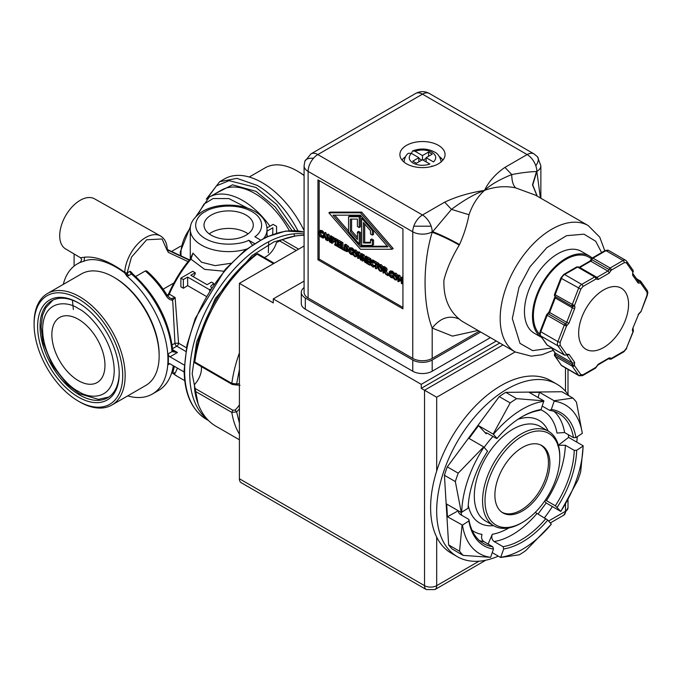 <?xml version="1.0" encoding="UTF-8"?>
<svg xmlns="http://www.w3.org/2000/svg" width="682" height="682" viewBox="0 0 682 682"><rect width="100%" height="100%" fill="white"/><g stroke="black" fill="none" stroke-linecap="round" stroke-linejoin="round"><path stroke-width="1.02" d="M478.005 330.472L452.473 336.115L432.192 328.076C422.687 303.882 422.687 262.8 432.192 232.281L432.192 231.82A13.734 7.928 -120 0 0 431.16 226.211A13.734 7.928 -120 0 0 422.473 214.992L317.829 154.575L422.473 94.15L527.126 154.575A13.734 7.928 -60 0 1 533.997 153.893L429.345 93.477A13.734 7.928 120 0 0 422.473 94.15A13.734 7.928 -120 0 0 415.611 93.477C420.189 91.038 424.767 91.038 429.345 93.477M313.481 158.267A13.734 6.479 19.1 0 0 306.61 159.315A13.734 6.479 -160.9 0 0 304.845 161.293L310.958 153.893A13.734 7.928 -120 0 1 317.829 154.575A13.734 7.928 120 0 0 313.481 158.267A13.734 7.928 120 0 0 308.111 171.395A13.734 7.928 180 0 1 304.087 165.786L304.087 292.382A13.734 7.928 0 0 0 308.111 297.983L412.763 358.408A13.734 7.928 0 0 0 432.192 358.408L432.192 328.076C440.316 317.838 449.336 314.837 459.259 319.091C448.458 309.995 443.351 297.002 443.931 280.114C446.795 268.964 451.902 257.285 459.259 245.068C449.336 239.51 440.316 235.247 432.192 232.281L451.493 209.365L444.673 202.179C456.002 196.74 469.284 192.81 484.518 190.389C488.696 181.6 495.507 173.927 504.936 167.388L527.126 154.575A13.734 7.928 60 0 1 535.813 165.786A13.734 7.928 60 0 1 536.845 171.395L540.417 197.985M444.673 202.179L422.473 214.992A13.734 7.928 120 0 0 413.786 226.211A13.734 7.928 120 0 0 412.763 231.82L412.763 358.408M304.087 165.786L304.845 161.293M535.251 512.37L547.757 520.085A76.836 44.356 -60 0 1 503.717 548.942L500.622 557.467L492.242 552.633M493.154 434.076L497.025 438.415L496.496 438.492L487.596 433.36L485.499 432.61L486.189 433.803L478.542 425.636L493.154 434.076L510.17 402.917L499.25 396.609L447.298 466.863A96.58 55.762 120 0 0 444.425 475.277L448.637 544.935A96.58 55.762 120 0 0 452.268 549.078L463.18 555.387L490.648 557.322A85.847 49.564 -60 0 1 462.481 525.114L447.443 516.76L446.676 504.058L461.288 512.497L455.337 481.577L444.425 475.277M554.875 352.679L554.56 354.214L555.148 354.657A1.714 0.989 120 0 0 554.892 355.595A1.714 0.989 120 0 0 555.054 356.268A1.714 1.355 144.9 0 1 554.5 355.228M554.875 296.193L555.242 297.949A1.714 0.989 120 0 0 555.404 297.054A1.714 0.989 120 0 0 555.148 296.44A1.714 0.989 -60 0 1 554.892 295.792A1.714 0.989 -60 0 1 555.054 294.931L561.448 278.452L560.902 277.924L554.509 294.402L574.44 305.604L580.834 289.125L561.448 278.452A5.149 2.975 120 0 1 564.602 274.522L577.569 267.046A1.714 0.989 -120 0 0 576.708 266.96L563.75 274.437A1.714 0.989 60 0 1 564.602 274.522L581.72 284.411L594.687 276.926L577.569 267.046A1.714 0.989 120 0 1 578.43 266.96L576.708 266.96M554.892 295.792A1.714 1.006 -4.1 0 1 554.44 295.34A1.714 1.006 175.9 0 1 554.398 295.144L554.96 296.295A1.714 1.39 132 0 0 555.148 296.44L572.266 306.32A1.714 1.39 -48 0 0 574.44 305.604L574.952 306.84L574.628 308.622L572.36 307.829L555.242 297.949L549.607 312.484L566.725 322.364L572.36 307.829A1.714 0.989 -60 0 0 572.522 306.934A1.714 0.989 -60 0 0 572.266 306.32A1.714 0.989 -60 0 1 572.01 305.672A1.714 0.989 -60 0 1 572.172 304.811L578.566 288.333A5.149 2.975 -60 0 1 581.72 284.411A1.714 0.989 60 0 1 582.939 286.508L595.898 279.023A1.714 0.989 -120 0 0 594.687 276.926A1.714 0.989 -60 0 1 595.548 276.841A1.714 0.989 -60 0 1 595.812 277.148A1.714 1.287 156.3 0 1 595.898 279.023L598.148 279.484L609.077 273.175A1.714 0.989 -120 0 0 607.867 271.069L590.748 261.189A1.714 0.989 120 0 0 591.874 259.663A1.714 0.546 -163.8 0 1 591.345 259.058L592.138 258.052A1.714 0.989 60 0 1 592.999 258.137L605.957 250.652A1.714 0.989 60 0 0 605.105 250.567L608.532 250.396A5.149 2.975 120 0 0 605.957 250.652L623.075 260.533A5.149 2.975 -60 0 1 625.65 260.277L608.532 250.396M551.175 347.428L554.892 352.713A1.714 1.355 -35.1 0 0 555.242 353.037L572.36 362.918A1.714 0.989 -60 0 1 572.522 363.625A1.714 0.989 -60 0 1 572.266 364.538L574.44 365.543A1.714 1.355 144.9 0 1 572.172 366.157A1.714 0.989 -60 0 1 572.01 365.475A1.714 0.989 -60 0 1 572.266 364.538L555.148 354.657A1.714 0.989 120 0 0 555.404 353.745A1.714 0.989 120 0 0 555.242 353.037L551.388 347.556M632.862 329.704A1.714 1.39 132 0 1 632.879 331.631L632.367 330.395L632.683 328.613L638.54 314.453L632.683 328.613M632.785 273.465L632.785 271.922A1.714 1.355 -35.1 0 0 632.981 270.234L626.587 261.138A1.714 1.355 144.9 0 1 626.391 262.826L632.785 271.922L632.598 275.153L638.147 283.056A1.714 1.355 -35.1 0 0 638.343 281.368L632.802 273.491A1.714 1.355 144.9 0 1 632.598 275.153M411.425 153.382C408.024 156.843 408.578 160.074 413.07 163.092C418.288 165.683 423.897 165.999 429.89 164.038L422.473 159.758L416.404 163.262L412.763 161.165L418.833 157.661L411.425 153.382L408.595 153.245C406.378 154.337 404.852 157.201 404.017 161.864L404.017 162.086M498.337 556.154A99.581 57.493 -60 0 1 457.307 556.657A99.581 57.493 -60 0 1 442.038 476.863A99.581 57.493 -60 0 1 507.093 389.107A99.581 57.493 -60 0 1 556.887 384.179A99.581 57.493 -60 0 1 568.907 395.782M457.307 556.657L451.237 553.153A99.581 57.493 -60 0 1 436.685 537.084A99.581 57.493 -60 0 1 436.685 471.032A99.581 57.493 -60 0 1 501.023 385.603A99.581 57.493 -60 0 1 550.817 380.675L556.887 384.179M500.622 557.467L519.36 554.781A96.58 55.762 120 0 0 525.856 550.527L551.329 524.16A85.847 49.564 -60 0 1 522.395 549.342A85.847 49.564 -60 0 1 500.895 557.211M447.298 466.863L458.21 473.172L483.674 446.889L469.063 438.449L478.542 425.636M447.443 516.76L458.253 510.741M488.116 544.074L492.268 534.296C491.27 537.399 491.893 539.812 494.143 541.534L503.035 546.666A75.114 43.367 -60 0 0 521.176 539.88A75.114 43.367 -60 0 0 545.864 518.601M535.626 195.222L515.583 187.857C505.388 185.734 495.03 186.578 484.518 190.389C477.605 196.638 472.438 204.753 469.011 214.736C467.025 225.009 463.854 234.949 459.506 244.557A72.965 42.131 120 0 0 459.259 245.068M406.515 145.36A22.574 13.035 180 0 1 431.118 142.529A22.574 13.035 180 0 1 445.056 154.575A22.574 13.035 180 0 1 438.441 163.791A22.574 13.035 180 0 1 413.838 166.621A22.574 13.035 180 0 1 399.899 154.575A22.574 13.035 180 0 1 406.515 145.36M521.176 523.128L522.395 522.429L521.176 523.128A54.603 31.525 -60 0 1 493.879 525.831A54.603 31.525 -60 0 1 485.507 482.08A54.603 31.525 -60 0 1 521.176 433.965A54.603 31.525 -60 0 1 548.481 431.263A54.603 31.525 -60 0 1 559.786 456.258L559.786 457.656A52.881 30.528 -60 0 1 522.395 522.429A52.881 30.528 -60 0 1 485.004 500.835A52.881 30.528 -60 0 1 522.395 436.071A52.881 30.528 -60 0 1 559.786 457.656M497.025 438.415A76.836 44.356 -60 0 1 522.395 416.514L522.395 416.514A76.836 44.356 -60 0 1 541.073 409.558L543.861 400.846L529.241 392.414L539.488 392.303L554.108 400.743L572.837 398.058L561.925 391.749L505.754 392.355A96.58 55.762 120 0 0 499.25 396.609M541.764 337.547L534.236 333.2A47.211 27.263 -60 0 1 526.998 295.366A47.211 27.263 -60 0 1 557.842 253.755A47.211 27.263 -60 0 1 581.448 251.419L589.461 256.04A47.211 27.263 -60 0 1 592.181 258.026M541.755 337.522A47.211 27.263 -60 0 1 535.148 299.534A47.211 27.263 -60 0 1 565.855 258.384A47.211 27.263 -60 0 1 589.461 256.04M540.502 444.894A38.806 22.404 -60 0 1 548.439 462.601A38.806 22.404 -60 0 1 520.997 510.127L520.937 510.162A38.891 22.455 120 0 1 502.233 512.48M548.439 462.567A38.891 22.455 120 0 0 548.439 462.532A38.891 22.455 120 0 0 541.099 445.176M522.395 447.494A38.891 22.455 -60 0 1 541.84 445.568A38.891 22.455 -60 0 1 547.799 476.735A38.891 22.455 -60 0 1 522.395 510.997A38.891 22.455 -60 0 1 502.949 512.924A38.891 22.455 -60 0 1 496.99 481.765A38.891 22.455 -60 0 1 522.395 447.494M539.897 334.453A45.924 26.513 -60 0 1 536.802 296.96A45.924 26.513 -60 0 1 565.855 259.433A45.924 26.513 -60 0 1 588.822 257.157L591.499 258.7M520.937 510.162L520.997 510.127A38.806 22.404 -60 0 1 501.696 512.105M603.613 289.927A35.285 20.375 -60 0 1 621.259 288.179A35.285 20.375 -60 0 1 626.664 316.448A35.285 20.375 -60 0 1 603.613 347.539A35.285 20.375 -60 0 1 585.974 349.286A35.285 20.375 -60 0 1 580.561 321.017A35.285 20.375 -60 0 1 603.613 289.927M402.048 160.125A21.892 12.643 180 0 1 405.492 156.698M479.045 561.192L436.685 585.65A8.585 4.953 60 0 1 434.903 589.58L426.318 589.58L241.172 482.686A8.585 4.953 -60 0 1 239.399 478.755L239.399 283.337L304.087 245.989M239.399 283.337L273.269 302.893L273.269 298.895L421.263 384.341L421.263 388.339L436.685 397.239L436.685 471.032M490.401 337.624L432.192 371.23A13.734 7.928 180 0 1 412.763 371.23L305.323 309.202A13.734 7.928 180 0 1 301.299 303.592L301.299 292.382A13.734 7.928 180 0 1 304.087 287.582M421.263 384.341L496.283 341.026M304.087 281.103L273.269 298.895M480.682 332.023L432.192 360.019A13.734 7.928 180 0 1 412.763 360.019L305.323 297.983A13.734 7.928 180 0 1 301.299 292.382M421.263 388.339L499.744 343.02M577.27 436.685A99.581 57.493 -60 0 1 576.75 442.107M552.369 506.564A99.581 57.493 -60 0 1 544.449 517.783M432.192 358.408L479.293 331.213M540.86 198.249L540.86 165.786A13.734 7.928 180 0 1 536.845 171.395L532.761 184.967L537.211 196.135M459.506 244.557C449.591 238.998 440.598 234.685 432.516 231.633L432.192 231.82A13.734 7.928 180 0 1 412.763 231.82L308.111 171.395L308.111 297.983M402.934 228.939L402.934 308.852L317.948 259.782L317.948 179.877L402.934 228.939M568.43 434.749L568.575 437.384L583.187 445.823L580.68 471.859A96.58 55.762 120 0 1 577.816 480.273L560.8 511.432L546.18 502.992L538.013 514.066M572.837 398.058A96.58 55.762 120 0 1 576.469 402.201L582.309 433.385L575.915 437.571L573.485 437.673L564.585 432.533L556.981 433.044A69.513 40.136 120 0 0 540.664 409.763M505.754 392.355L516.666 398.655L543.861 400.846M448.637 544.935L459.557 551.235L462.055 525.2M317.948 259.782L319.159 259.083L402.934 307.446M319.159 180.577L319.159 231.062M319.159 235.273L319.159 259.083M551.329 524.16L547.757 520.085M546.18 502.992L544.654 501.082M557.757 445.747L568.575 437.384M538.107 397.529L539.488 392.303M545.395 500.008L555.344 505.788L560.8 511.432M583.187 445.823L583.076 446.088A85.847 49.564 -60 0 1 560.809 511.347M583.076 446.088L576.682 450.273A76.836 44.356 -60 0 1 557.237 507.263M576.682 450.273L574.253 450.376L565.361 445.244L558.422 445.312M554.108 400.743L554.142 401.178A85.847 49.564 -60 0 1 582.309 433.385M554.142 401.178L551.32 409.447A76.836 44.356 -60 0 1 575.915 437.571M551.32 409.447L549.564 410.317L542.25 406.097M541.073 409.558L539.317 410.428A75.114 43.367 -60 0 0 521.781 416.873M516.666 398.655A96.58 55.762 120 0 0 510.17 402.917M493.461 434.332A85.847 49.564 -60 0 1 543.895 401.289M461.288 512.497L468.099 508.218A76.836 44.356 -60 0 1 487.553 451.228L483.674 446.889M458.21 473.172A96.58 55.762 120 0 0 455.337 481.577M461.714 512.404A85.847 49.564 -60 0 1 483.981 447.145M458.773 511.04L458.509 512.438L459.983 514.288L468.875 519.428L468.875 520.92L462.481 525.114M459.557 551.235A96.58 55.762 120 0 0 463.18 555.387M490.648 557.322L493.47 549.053A76.836 44.356 -60 0 1 468.875 520.92M493.47 549.053L492.796 546.776L483.896 541.636C481.654 539.922 481.023 537.51 482.029 534.398A69.513 40.136 120 0 1 472.123 530.383M503.717 548.942L503.035 546.666M504.936 167.388L511.756 174.566C522.045 172.631 530.298 171.642 536.521 171.583L532.489 184.865L537.135 196.092M392.525 273.976L393.736 273.269L393.088 271.675L390.735 270.839L389.448 271.598L391.025 271.734L392.525 273.073L392.525 273.976L391.016 272.365L389.942 272.323L389.507 273.772L389.959 275.724L391.016 276.892L392.525 277.037L392.525 277.924L391.008 277.531L389.448 275.895L388.834 273.38L389.448 271.598M391.161 271.624L390.726 273.073L391.17 275.025L393.173 276.457M373.821 261.905L375.04 261.206L378.945 263.457L378.945 264.122L377.726 264.821L376.097 263.883L376.097 268.827L375.45 268.452L375.45 263.508L373.821 262.57L373.821 261.905L377.726 264.156L377.726 264.821M377.317 264.582L377.317 268.128L376.097 268.827M367.777 257.012L370.812 258.768L370.812 259.433L369.601 260.132L367.206 258.751L367.206 260.285L369.439 261.573L369.439 262.238L367.206 260.95L367.206 263.03L369.601 264.411L369.601 265.076L366.566 263.32L366.566 257.711L367.777 257.012M368.425 259.45L370.548 260.814M368.425 261.649L368.425 262.331L370.087 263.286M359.465 257.114L359.465 257.822L358.246 258.521L357.649 258.171L357.649 252.562L358.86 251.863L359.781 252.391L358.562 253.099L360.522 258.666L360.522 254.224L361.733 253.525L362.338 253.875L362.338 255.008M359.781 252.391L360.522 254.505M357.573 251.76L356.354 252.459L356.942 254.957L356.354 256.782L354.785 256.645L353.225 254.974L352.645 252.485L353.225 250.652L354.529 249.893L356.004 250.098L357.862 252.442M344.376 249.927L343.873 250.217L341.06 248.598L341.06 242.988L342.27 242.289L342.918 242.664L342.918 247.6L344.376 248.453M334.632 239.28L335.842 238.581L337.726 239.663L336.516 240.934L335.894 240.584L335.894 245.043L336.516 245.972L334.632 244.889L334.632 244.309L335.254 244.668L335.254 240.209L334.632 239.28L336.516 240.362L336.516 240.934M337.113 240.593L337.309 244.454M328.698 239.356L328.698 240.055L327.479 240.755L326.883 240.414L326.883 234.804L328.093 234.105L329.014 234.634L327.795 235.333L329.756 240.899L329.756 236.458L330.966 235.759L331.571 236.108L331.571 237.242M329.014 234.634L329.756 236.739M324.265 237.336L323.004 238.171L322.347 237.796L323.984 233.133L325.203 232.434L325.996 232.894L326.883 236.424M328.869 212.818L330.088 212.119L361.656 212.119L393.216 248.572L392.005 249.271L360.437 249.271L328.869 212.818L360.437 212.818L361.656 212.119M322.271 233.415L323.481 232.715L322.842 231.113L320.489 230.286L319.193 231.036L320.77 231.172L322.271 232.511L322.271 233.415L320.77 231.812L319.696 231.769L319.261 233.21L319.713 235.162L320.77 236.339L322.271 236.475L322.271 237.37L320.762 236.978L319.202 235.341L318.588 232.826L319.193 231.036M320.907 231.07L320.472 232.511L320.924 234.463L321.981 235.631L323.438 235.75L322.228 236.449L322.978 236.015M333.2 241.36L333.2 242.656L331.981 243.355L331.341 242.988L331.341 237.379L332.552 236.68L335.459 238.802M333.2 239.118L335.254 240.482M338.528 240.124L341.563 241.88L341.563 242.545L340.352 243.244L337.957 241.863L337.957 243.397L340.19 244.685L340.19 245.35L337.957 244.062L337.957 246.142L340.352 247.523L340.352 248.188L337.309 246.432L337.309 240.823L338.528 240.124M339.176 242.562L341.06 243.789M339.176 244.761L339.176 245.443L341.06 246.534M344.376 244.906L347.223 246.995L348.212 249.927L347.215 251.701L344.376 250.516L344.376 244.906L345.595 244.207L348.442 246.296L349.337 248.325M352.321 250.763L353.532 250.064L352.884 248.461L350.531 247.634L349.244 248.384L350.821 248.521L352.321 249.859L352.321 250.763L350.812 249.16L349.738 249.118L349.303 250.558L349.755 252.511L350.812 253.687L352.321 253.823L352.321 254.718L350.804 254.326L349.244 252.69L348.638 250.175L349.244 248.384M350.957 248.41L350.522 249.859L350.966 251.811L352.969 253.252M363.924 259.689L363.924 260.396L362.705 261.095L362.108 260.746L362.108 255.136L363.318 254.437L364.239 254.966L363.02 255.665L364.981 261.24L364.981 256.799L366.191 256.1L366.797 256.441L366.797 257.583M364.239 254.966L364.981 257.08M374.93 261.513L373.429 260.174L371.937 259.987L370.641 260.737L372.219 260.882L373.719 262.22L373.719 263.116L372.219 261.513L371.144 261.47L370.71 262.911L371.153 264.872L372.219 266.04L373.719 266.176L373.719 267.071L373.071 267.012L370.641 265.042L370.036 262.527L370.641 260.737M372.355 260.771L371.92 262.212L372.372 264.164L373.429 265.341L374.93 265.477L374.93 266.372L373.719 267.071M373.668 266.151L374.887 265.451M382.866 266.364L381.656 267.071L382.235 269.569L381.656 271.393L380.087 271.248L378.527 269.578L377.947 267.088L378.527 265.264L379.823 264.505L381.306 264.701L383.156 267.046M386.293 271.01L387.734 273.874M384.81 272.314L383.591 273.15L382.943 272.783L382.943 267.173L385.432 268.904L385.986 270.447L384.98 271.513L386.703 274.948L385.867 274.462L384.333 271.351L383.591 270.925L383.591 273.15M382.943 267.173L384.162 266.474L386.651 268.205L387.197 269.748L386.191 270.814M389.09 275.059L387.998 275.698L387.214 275.247L387.214 274.173L388.851 273.712M397.777 274.974L396.557 275.673L397.146 278.171L396.557 279.995L394.989 279.85L393.429 278.188L392.849 275.69L393.429 273.866L394.733 273.107L396.208 273.312L398.066 275.656M401.366 280.328L399.703 280.907L398.45 276.901L398.45 281.734L397.853 281.385L397.853 275.775L398.731 276.287L399.942 280.106L401.118 277.659L402.013 278.179L402.013 283.789L401.366 283.414L401.366 278.588L400.104 281.137M399.669 280.779L398.45 281.734M397.853 275.775L399.064 275.076L399.942 275.588L400.811 278.307M401.118 277.659L402.329 276.96L402.934 277.31M574.253 450.376A75.114 43.367 -60 0 1 555.344 505.788M549.564 410.317A75.114 43.367 -60 0 1 558.737 413.497A75.114 43.367 -60 0 1 573.485 437.673M492.796 546.776A75.114 43.367 -60 0 1 483.623 543.597A75.114 43.367 -60 0 1 468.875 519.428M515.583 187.857C513.077 185.248 511.798 180.824 511.756 174.566C499.505 179.554 490.426 184.831 484.518 190.389C474.808 193.85 463.803 200.167 451.493 209.365L469.011 214.736M393.156 277.557L392.525 277.924M392.951 276.79L392.525 277.037M392.943 276.739L392.474 277.011L392.943 276.739M392.917 276.611L392.474 277.011M393.736 272.374L392.525 273.073M393.088 271.675L391.877 272.374M378.945 263.457L377.726 264.156M370.428 264.599L369.601 265.076M370.241 264.045L369.601 264.411M368.425 262.331L367.206 263.03M370.079 261.871L369.439 262.238M370.36 261.044L369.439 261.573M368.425 259.586L367.206 260.285M370.812 258.768L369.601 259.467L369.601 260.132M366.566 257.711L369.601 259.467M362.108 259.612L361.119 260.183L360.394 259.757L358.246 253.687L358.246 258.521M362.338 253.875L361.119 254.574L361.119 260.183M360.522 254.224L361.119 254.574M357.649 252.562L358.562 253.099M353.225 250.652L354.785 250.797L356.354 252.459M354.444 249.953L353.404 250.55M344.376 249.262L343.873 250.217M342.918 247.6L341.708 248.308L343.873 249.561M342.918 242.664L341.708 243.363L341.708 248.308M341.06 242.988L341.708 243.363M337.309 245.511L336.516 245.972M337.309 244.94L336.516 245.401M337.113 244.344L335.894 245.043M337.726 239.663L336.516 240.362M335.254 243.96L334.632 244.309M331.341 241.846L330.352 242.417L329.628 241.999L327.479 235.921L327.479 240.755M331.571 236.108L330.352 236.807L330.352 242.417M329.756 236.458L330.352 236.807M326.883 234.804L327.795 235.333M326.883 239.876L325.74 239.749L325.297 237.933L323.447 236.859L323.004 238.171M325.996 232.894L324.785 233.594L326.422 240.141M323.984 233.133L324.785 233.594M360.437 212.818L392.005 249.271M322.953 236.083L322.271 236.475M322.918 235.904L322.228 236.449M323.481 231.812L322.271 232.511M322.842 231.113L321.623 231.812M334.632 239.493L331.981 238.41L331.981 239.996L334.146 241.24L334.146 241.905L331.981 240.661L331.981 243.355M335.459 238.35L334.24 239.05L334.24 239.714M331.341 237.379L334.24 239.05M335.254 241.275L334.146 241.905M335.254 240.61L334.146 241.24M333.2 239.297L331.981 239.996M341.06 247.779L340.352 248.188M341.06 247.114L340.352 247.523M339.176 245.443L337.957 246.142M341.06 244.847L340.19 245.35M341.06 244.182L340.19 244.685M339.176 242.698L337.957 243.397M341.563 241.88L340.352 242.579L340.352 243.244M337.309 240.823L340.352 242.579M348.741 250.891L347.215 251.701M352.952 254.352L352.321 254.718M352.747 253.576L352.321 253.823M352.739 253.525L352.27 253.798L352.739 253.525M352.713 253.397L352.27 253.798M353.532 249.16L352.321 249.859M352.884 248.461L351.673 249.16M366.566 262.186L365.578 262.749L364.853 262.331L362.705 256.262L362.705 261.095M366.797 256.441L365.578 257.148L365.578 262.749M364.981 256.799L365.578 257.148M362.108 255.136L363.02 255.665M374.93 265.477L373.719 266.176M374.248 262.809L373.719 263.116M374.29 260.814L373.071 261.513M378.527 265.264L380.087 265.409L381.656 267.071M379.738 264.556L378.706 265.162M387.214 274.658L386.703 274.948M386.788 270.72L384.98 271.513M388.885 274.113L387.998 274.624L387.998 275.698M387.214 274.173L387.998 274.624M393.429 273.866L394.989 274.011L396.557 275.673M394.648 273.167L393.608 273.763M402.934 283.26L402.013 283.789M402.934 277.651L402.013 278.179M399.942 275.588L398.731 276.287M353.975 251.257L355.868 252.647L356.268 254.574L355.748 256.117L354.793 255.997L353.319 252.869L353.839 251.317M323.618 236.322L324.368 234.114L325.118 237.191L323.618 236.322L324.751 235.674M332.944 215.171L360.437 215.171L387.93 246.918L360.437 246.918L332.944 215.171M345.518 246.211L346.797 247.285L347.539 249.527L346.857 250.925L345.024 250.243L345.024 245.921L345.518 246.211M379.277 265.861L381.17 267.25L381.562 269.177L381.05 270.72L380.096 270.609L378.621 267.48L379.141 265.92M384.23 268.563L385.006 269.194L385.04 270.839L383.591 270.302L383.591 268.188L384.23 268.563M385.313 270.123L385.04 270.839M394.179 274.471L396.072 275.86L396.472 277.779L395.952 279.33L394.997 279.211L393.523 276.082L394.043 274.522M354.93 250.703L354.529 252.17L356.192 255.392M359.533 243.772L361.656 246.219L360.437 246.918M334.768 215.171L348.545 231.079M361.656 246.219L387.325 246.219M346.243 246.705L346.243 249.544L345.024 250.243M346.243 249.544L348.076 250.226M380.232 265.307L379.831 266.773L381.494 269.995M384.81 268.972L383.591 270.302M384.81 269.595L385.296 269.876M395.134 273.917L394.733 275.383L396.395 278.606M348.545 216.74L349.755 216.041L360.437 216.041L360.437 226.842L359.226 227.541L357.402 226.492L357.402 219.093L350.36 219.093L350.36 231.368L357.402 239.493L357.402 232.102L359.226 233.15L359.226 243.951L348.545 231.616L348.545 216.74L359.226 216.74L359.226 227.541M351.58 219.093L351.58 230.661L357.402 237.396M357.402 232.102L358.621 231.394L360.437 232.451L360.437 243.252L359.226 243.951M373.548 230.311L373.548 234.412L372.338 235.111L372.338 230.482L373.242 229.953M364.691 223.994L364.691 242.298L370.514 242.298M364.691 242.298L363.472 243.005L370.514 243.005L370.514 239.672L371.733 238.964L373.548 240.021L373.548 244.65L372.338 245.35L361.656 245.35L361.656 218.146L372.338 230.482M360.437 216.041L359.226 216.74M360.437 232.451L359.226 233.15M351.58 230.661L350.36 231.368M362.56 217.618L361.656 218.146M373.548 240.021L372.338 240.72L372.338 245.35M370.514 239.672L372.338 240.72M372.338 235.111L370.514 234.062L370.514 230.729L363.472 222.596L363.472 243.005M554.96 296.295A1.714 1.39 132 0 1 554.577 295.545M579.564 267.608A1.714 0.989 120 0 0 579.819 267.497L590.748 261.189A1.714 0.989 60 0 0 589.887 261.104L579.086 267.335A1.714 0.989 60 0 1 579.819 267.497L596.938 277.378L607.867 271.069A1.714 0.989 -60 0 0 608.992 269.543A1.714 0.546 16.2 0 0 611.328 270.123A1.714 0.989 60 0 0 610.117 268.017A1.714 0.989 -60 0 0 608.992 269.543L591.874 259.663A1.714 0.989 -60 0 1 592.999 258.137L610.117 268.017L623.075 260.533A1.714 0.989 -120 0 1 624.294 262.638L626.391 262.826M633.263 331.554L626.391 348.34L633.373 330.813A1.714 1.006 175.9 0 1 632.922 331.554M439.464 156.698A21.892 12.643 180 0 1 442.908 160.125M411.374 153.348L412.627 150.91L415.065 151.276L422.473 155.556L428.543 152.052L432.192 154.158L426.122 157.661L433.53 161.932C436.923 158.48 436.378 155.24 431.885 152.222C426.668 149.631 421.058 149.315 415.065 151.276M421.868 160.108L418.833 158.36M422.473 155.556L422.473 159.758M418.833 161.864L418.833 157.661M426.122 161.864L426.122 157.661M428.543 156.255L428.543 152.052M426.122 158.36L423.087 160.108M432.507 166.255L431.928 165.922M72.403 300.191L73.375 309.534M252.289 244.94L248.794 240.26L254.437 243.517M214.915 193.867L232.545 184.813L256.031 191.378L275.161 206.953L292.007 230.559M239.399 404.861A16.053 9.267 -60 0 1 235.085 410.027L232.809 410.232L194.592 388.16L194.796 391.025A107.304 61.951 120 0 0 215.972 426.25L239.399 439.771M160.551 235.998A29.735 17.169 -60 0 0 160.5 235.972L160.602 236.032A29.735 17.169 -60 0 0 138.318 243.338A29.735 17.169 -60 0 0 124.746 272.323L124.738 272.314A29.735 17.169 -60 0 1 145.718 237.498A29.735 17.169 -60 0 1 160.5 235.972L94.551 198.829A28.934 16.7 120 0 0 80.178 200.312A28.934 16.7 120 0 0 61.295 225.725A28.934 16.7 120 0 0 65.617 248.939L80.681 257.847M78.413 401.169L79.624 401.868A64.381 37.169 -120 0 0 111.822 405.057L145.812 385.432A64.381 37.169 -120 0 0 159.145 355.953L159.145 354.555A62.667 36.18 -120 0 0 114.832 277.804L113.621 277.097A64.381 37.169 -120 0 0 81.431 273.908L47.433 293.533A64.381 37.169 -120 0 0 34.1 323.012L34.1 324.41A62.667 36.18 -120 0 0 78.413 401.169A62.667 36.18 -120 0 0 122.726 375.577A62.667 36.18 -120 0 0 78.413 298.827A62.667 36.18 -120 0 0 34.1 324.41M159.145 355.953A64.381 37.169 -120 0 0 113.621 277.097M171.421 373.574L172.904 372.329L174.336 366.336M248.06 233.883A24.637 14.228 0 0 0 246.074 232.588A24.637 14.228 0 0 0 209.246 233.883M211.232 235.188A24.637 14.228 180 0 1 204.012 225.128A24.637 14.228 180 0 1 219.22 211.983A24.637 14.228 180 0 1 246.074 215.069A24.637 14.228 180 0 1 253.286 225.128A24.637 14.228 180 0 1 238.078 238.265A24.637 14.228 180 0 1 211.232 235.188M172.716 350.284L171.958 351.239A75.114 43.367 -120 0 0 131.524 274.07L127.005 276.295A75.114 43.367 60 0 1 167.951 359.636A75.114 43.367 60 0 1 152.393 394.026A75.114 43.367 60 0 1 127.679 395.901M169.818 363.736L168.164 364.691A75.114 43.367 -120 0 0 168.377 359.388A75.114 43.367 -120 0 0 168.164 353.847L172.009 351.631L177.448 352.5L169.98 356.814A2.575 1.483 60 0 1 168.164 353.847M152.393 394.026L158.463 390.513A75.114 43.367 -120 0 0 173.305 365.74M230.78 263.312L215.12 265.63L201.522 262.238L192.955 253.124L190.96 259.151L190.304 259.373L190.96 259.151A83.443 48.175 120 0 0 169.281 294.155L175.121 297.531L171.566 298.537L169.741 297.966M167.661 296.022A2.575 1.483 120 0 0 169.281 294.155L168.718 293.669C174.268 280.958 181.429 269.39 190.21 258.964L192.955 253.124M304.087 230.627A75.114 43.367 -120 0 0 224.54 178.897L219.689 181.702L236.918 178.352L257.242 185.419A75.114 43.367 60 0 1 297.957 230.857M249.254 177.022L265.119 167.857A64.381 37.169 60 0 1 297.309 171.046A64.381 37.169 60 0 1 304.087 175.555M297.309 171.046L298.52 171.753A62.667 36.18 60 0 1 304.087 175.368M111.822 405.057A64.381 37.169 -120 0 0 125.156 375.577A64.381 37.169 -120 0 0 97.049 310.787A64.381 37.169 -120 0 0 47.433 293.533M119.205 373.548A57.689 33.307 60 0 1 78.413 397.103A57.689 33.307 60 0 1 37.621 326.448A57.689 33.307 60 0 1 78.413 302.893A57.689 33.307 60 0 1 119.205 373.548M119.197 372.841A55.975 32.318 60 0 1 107.611 397.768A55.975 32.318 60 0 1 64.483 382.773A55.975 32.318 60 0 1 40.05 326.448A55.975 32.318 60 0 1 51.644 300.822A55.975 32.318 60 0 1 79.027 303.251M104.968 365.33A37.561 21.688 60 0 1 97.194 382.525A37.561 21.688 60 0 1 68.251 372.457A37.561 21.688 60 0 1 51.858 334.666A37.561 21.688 60 0 1 59.632 317.471A37.561 21.688 60 0 1 88.575 327.531A37.561 21.688 60 0 1 104.968 365.33M273.499 263.653L257.063 254.164A107.304 61.951 120 0 0 194.796 362.014L231.82 383.386L236.637 383.966L235.085 384.801M304.087 235.358A107.304 61.951 120 0 0 282.195 239.655L279.611 240.908L296.252 250.516M232.161 384.409L235.793 384.938M235.085 410.027L236.637 411.885L231.82 412.405L232.809 410.232M264.326 257.523A16.053 9.267 120 0 0 276.449 242.639L279.611 240.908M257.267 253.798L255.52 254.718A102.155 58.984 120 0 0 194.506 360.394L194.592 362.372M194.592 388.16L194.506 384.563A16.053 9.267 120 0 0 201.335 366.618M74.099 253.96L74.099 266.091M168.335 252.391L166.715 249.476L167.209 248.666L168.335 252.391L188.036 261.598M124.576 272.809L124.738 272.314C109.103 261.112 95.727 256.074 84.619 257.208L80.502 257.736L81.695 259.441L80.595 262.016L77.279 263.917A75.114 43.367 60 0 1 83.954 261.24C94.363 256.551 110.484 262.365 124.576 272.809L127.005 276.295L126.528 273.132L127.15 272.945L131.464 257.148L146.673 239.766L162.086 238.981L166.715 249.476M124.738 272.314L126.528 273.132M131.617 272.493L130.134 271.223A2.575 1.483 -120 0 0 131.524 274.07A2.575 1.1 130.5 0 1 132.777 273.917L131.617 272.493M171.566 298.537L172.546 300.208L172.904 303.601L174.95 343.268L178.582 343.225L175.121 297.531L172.546 300.208C169.929 300.106 167.738 298.528 165.973 295.468L166.579 295.272M169.758 297.974L166.945 294.974C161.105 285.562 154.362 277.548 146.707 270.942L145.309 270.967L135.692 276.517M173.91 282.97L163.126 289.194M266.952 227.933L273.124 224.378L276.568 226.364L276.568 233.048M171.523 251.453L180.824 246.083M84.619 257.208L83.954 261.24L80.723 262.161M63.298 284.377A75.114 43.367 60 0 1 77.279 263.917M128.54 275.792L127.15 272.945L130.134 271.223M171.958 351.239L172.716 350.19C169.187 320.566 155.88 295.144 132.777 273.917M172.682 349.747L177.448 352.5L173.586 351.145L172.716 350.19M210.516 289.151L209.545 289.705L187.661 277.08L183.356 279.56L180.875 278.128L192.725 271.291L195.197 272.723L190.79 275.272L207.064 284.667L211.471 282.118L213.696 283.405L210.627 286.397L211.42 287.761M187.661 277.08L187.661 285.639L183.356 288.256L180.875 286.824L180.875 278.128M183.356 288.256L183.356 279.56M272.723 234.318L272.885 227.762L267.029 231.147M267.949 236.211A83.443 48.175 120 0 0 267.029 235.836M276.568 226.364L276.542 233.056M268.316 252.809L268.682 241.735M172.418 372.977L175.121 373.259L174.285 372.773M174.72 372.969L175.121 373.259L177.456 368.135M168.164 364.691A2.575 1.483 60 0 1 168.693 363.694A2.575 1.483 60 0 1 169.98 363.821L183.432 371.588A2.575 1.483 60 0 1 184.157 372.184M206.143 296.303L187.661 285.639M209.545 290.677L209.545 289.705M213.696 284.368L213.696 283.405M195.197 272.723L195.197 273.985A83.443 48.175 120 0 0 193.287 276.713M260.396 239.953L254.863 236.748C261.82 232.622 267.344 219.502 250.456 210.781C233.287 202.247 211.463 207.115 205.282 211.633C197.456 215.205 189.025 227.797 203.807 237.711C218.913 247.464 241.641 244.275 248.794 240.26M184.268 365.058L169.98 356.814M223.73 271.189L204.634 269.39L190.96 259.151M293.729 233.866L294.829 236.125M207.464 198.274L216.407 185.862L229.109 180.67L256.031 187.524L276.807 204.532L295.135 230.618M533.997 153.893L537.51 156.8A13.734 6.479 -40.9 0 1 538.345 159.315A13.734 6.479 139.1 0 1 535.813 165.786M431.16 226.211L413.786 226.211M494.143 541.534A75.114 43.367 120 0 0 512.284 534.748A75.114 43.367 120 0 0 515.865 532.54A75.114 43.367 120 0 0 536.973 513.469M486.905 432.976A69.513 40.136 120 0 0 486.189 433.803M493.563 525.643A59.3 34.236 -60 0 1 468.253 505.319M484.194 447.383A59.3 34.236 -60 0 1 493.001 436.471M548.481 431.263L540.212 426.497A54.603 31.525 120 0 0 512.915 429.2A54.603 31.525 120 0 0 510.315 430.802A54.603 31.525 120 0 0 476.769 478.986A54.603 31.525 120 0 0 485.618 521.065L493.879 525.831M551.576 347.999L532.651 350.642L519.991 343.37L512.318 318.596L518.976 287.378L529.948 266.867L546.811 247.677L566.529 235.691L583.971 234.173L595.71 241.258L601.618 252.579M459.259 319.091A72.965 42.131 120 0 0 463.206 321.93L515.285 351.997A72.965 42.131 -60 0 1 500.179 318.596A72.965 42.131 -60 0 1 551.772 229.22A72.965 42.131 -60 0 1 588.259 225.606L535.6 195.205M574.628 308.622L568.993 323.157L566.725 322.364A1.714 0.989 -60 0 1 565.668 323.677A1.714 0.989 -60 0 1 565.506 323.754L548.388 313.873A1.714 0.989 120 0 0 548.217 313.959A1.714 0.989 120 0 0 547.169 315.263L546.614 314.734L540.221 331.213L540.775 331.742A5.149 2.975 120 0 0 540.28 334.129A5.149 2.975 120 0 0 540.775 335.945A1.714 1.355 -35.1 0 1 540.417 335.629L546.811 344.725A1.714 1.355 -35.1 0 0 547.169 345.041L540.775 335.945L557.893 345.834A5.149 2.975 -60 0 1 557.399 344.009A5.149 2.975 -60 0 1 557.893 341.622L560.152 342.424L560.152 345.228A1.714 1.355 144.9 0 1 557.893 345.834L564.287 354.93A1.714 1.355 -35.1 0 0 566.546 354.316L560.152 345.228M548.217 313.959A1.714 0.989 -120 0 0 547.356 313.873L546.614 314.734M554.892 355.595A1.714 0.972 4 0 1 554.44 355.117A1.714 0.972 -176 0 1 554.398 354.845L554.56 354.214M574.389 305.681A1.714 1.074 -1 0 1 572.812 305.945A1.714 1.074 179 0 1 572.01 305.672M560.152 342.424L566.546 325.945L564.287 325.152A1.714 0.989 -60 0 1 565.335 323.839A1.714 0.989 -60 0 1 565.506 323.754A1.714 1.117 67.4 0 1 566.546 325.945A1.714 0.989 -120 0 0 565.335 323.839M566.665 354.819A1.714 0.989 -60 0 1 566.725 354.896L572.36 362.918A1.714 1.355 -35.1 0 0 574.628 362.312L574.44 365.543L580.834 374.64L582.939 374.827A1.714 0.989 60 0 1 582.581 375.62L595.548 368.135A1.714 0.989 -120 0 0 595.898 367.342L582.939 374.827M574.389 365.526A1.714 0.912 1 0 1 572.812 365.723A1.714 0.912 -179 0 1 572.01 365.475M633.322 330.608A1.714 1.006 175.9 0 1 633.373 330.813L633.075 328.536M647.261 290.549L647.9 292.757L647.073 295.042L647.073 292.237A1.714 1.355 -35.1 0 0 647.261 290.549L640.782 281.334A1.714 1.355 144.9 0 1 640.594 283.021A1.714 0.989 -120 0 0 639.375 280.916A1.714 0.989 -60 0 1 640.236 280.831A1.714 0.989 -60 0 1 640.424 281.01A1.714 1.355 144.9 0 1 640.782 281.334L636.417 278.631M637.346 279.952L639.204 281.027A1.714 0.844 53.5 0 1 640.594 283.021L647.073 292.237M638.275 281.265A1.714 0.989 -60 0 0 639.043 281.137A1.714 0.989 -60 0 0 639.204 281.027A1.714 0.989 -60 0 1 639.375 280.916M633.237 271.061A1.714 0.972 -176 0 1 633.288 271.342A1.714 0.972 -176 0 1 632.836 271.93M440.93 161.864A18.457 10.656 180 0 1 440.93 162.086L440.93 161.864C441.604 162.487 439.941 154.285 434.46 151.975C427.512 148.454 420.231 148.105 412.627 150.91M460.879 512.259A69.513 40.136 120 0 0 461.723 515.294M492.268 534.296A69.513 40.136 120 0 0 508.653 528.081A69.513 40.136 120 0 0 508.985 527.885M548.388 313.873A1.714 0.989 120 0 0 548.55 313.788A1.714 0.989 120 0 0 549.607 312.484L549.053 311.955L547.561 313.771A1.714 1.117 67.4 0 1 548.388 313.873M239.399 478.755L424.536 585.65L424.536 390.232L503.026 344.913M426.318 589.58A8.585 4.953 -60 0 1 424.536 585.65A8.585 4.953 0 0 0 436.685 585.65L436.685 537.084M550.28 522.966L563.716 515.208A8.585 4.953 -120 0 0 565.489 511.278L548.592 521.039M563.716 515.208L568.004 507.775A8.585 4.953 180 0 1 565.489 511.278L565.489 504.075M565.489 367.905L565.489 391.263M515.166 351.929L436.685 397.239M305.323 309.202L305.323 297.983M412.763 371.23L412.763 360.019M432.192 371.23L432.192 360.019M517.902 419.328A59.3 34.236 -60 0 1 548.158 431.075M483.896 541.636A75.114 43.367 -60 0 1 479.437 540.579M554.023 411.382A75.114 43.367 -60 0 1 564.585 432.533M565.361 445.244A75.114 43.367 -60 0 1 546.444 500.656M392.235 276.193L391.016 276.892M391.17 275.025L389.959 275.724M390.726 273.073L389.507 273.772M392.235 271.035L391.025 271.734M390.658 270.899L389.61 271.504M356.942 254.957L357.649 254.548M356.004 250.098L354.785 250.797M321.981 235.631L320.77 236.339M320.924 234.463L319.713 235.162M320.472 232.511L319.261 233.21M321.989 230.473L320.77 231.172M320.412 230.337L319.364 230.942M348.655 249.663L348.212 249.927M348.442 246.296L347.223 246.995M346.703 244.847L345.484 245.546M352.031 252.979L350.812 253.687M350.966 251.811L349.755 252.511M350.522 249.859L349.303 250.558M352.031 247.822L350.821 248.521M350.454 247.685L349.406 248.291M373.429 265.341L372.219 266.04M372.372 264.164L371.153 264.872M371.92 262.212L370.71 262.911M373.429 260.174L372.219 260.882M371.852 260.038L370.803 260.643M382.235 269.569L382.943 269.16M381.306 264.701L380.087 265.409M387.197 269.748L385.986 270.447M386.651 268.205L385.432 268.904M385.415 267.191L384.196 267.898M397.146 278.171L397.853 277.762M396.208 273.312L394.989 274.011M354.529 252.17L353.319 252.869M346.729 249.825L345.518 250.524M379.831 266.773L378.621 267.48M385.304 269.961L384.162 270.626M394.733 275.383L393.523 276.082M540.775 331.742L547.169 315.263L564.287 325.152L557.893 341.622L540.775 331.742M554.398 354.845L561.098 365.049A1.714 1.355 -35.1 0 0 561.448 365.364L555.054 356.268L572.172 366.157L578.566 375.253A1.714 1.355 -35.1 0 0 580.834 374.64M582.581 375.62L579.146 375.782A5.149 2.975 -60 0 1 578.566 375.253L561.448 365.364A5.149 2.975 120 0 0 562.028 365.902L561.098 365.049M578.694 267.267A1.714 0.989 120 0 0 578.43 266.96L596.256 277.634M547.169 345.041L564.287 354.93A1.714 0.989 -60 0 0 564.474 355.109L547.356 345.22A1.714 0.989 -60 0 1 547.169 345.041M547.612 345.297A1.714 0.989 -60 0 1 547.356 345.22L546.811 344.725M574.628 362.312L568.993 354.29A1.714 1.355 144.9 0 1 566.725 354.896L566.623 354.836M609.077 273.175L611.328 270.123L624.294 262.638M596.196 277.514A1.714 0.989 -60 0 0 596.938 277.378A1.714 0.989 60 0 1 598.148 279.484M608.898 358.672A1.714 0.989 -120 0 0 609.256 357.88L598.148 364.29A1.714 0.989 60 0 1 597.799 365.083L608.898 358.502M608.77 358.741L609.435 359.124A1.714 0.989 -60 0 1 609.162 358.809A1.714 1.287 -23.7 0 0 611.507 358.34A1.714 0.989 60 0 1 611.149 359.124L623.936 351.742A1.714 0.989 -120 0 0 624.294 350.957L611.507 358.34L609.256 357.88M647.073 295.042L640.978 311.674L647.457 294.965M626.229 260.814A1.714 1.355 144.9 0 1 626.587 261.138L625.65 260.277M582.939 286.508L580.834 289.125M568.993 323.157L566.546 325.945M564.474 355.109L566.358 354.998A1.714 0.844 -126.5 0 0 566.546 354.316L568.993 354.29M597.799 365.083L596.332 367.129A1.714 0.546 -163.8 0 1 595.898 367.342L598.148 364.29M624.294 350.957L626.391 348.34M638.147 314.53L640.594 311.751A1.714 1.117 -112.6 0 1 640.031 312.637L638.54 314.453M640.594 283.021L638.147 283.056M190.346 228.035A28.499 16.453 120 0 0 180.986 253.082A28.499 16.453 120 0 0 181.148 255.955M304.087 234.02A106.111 61.261 120 0 0 228.172 276.014A106.111 61.261 120 0 0 189.741 373.83A106.111 61.261 120 0 0 207.712 419.711M198.138 403.957L192.171 373.83L196.672 341.912L215.324 298.477L251.931 255.648L274.019 241.846L295.059 236.083M246.603 249.049A38.371 22.156 180 0 1 201.522 245.136A38.371 22.156 180 0 1 190.278 229.467L190.278 258.879M197.558 214.958L203.986 204.08L213.082 198.522L228.871 198.573L247.677 208.18M289.339 230.669A66.964 38.661 -120 0 0 254.812 193.475A66.964 38.661 -120 0 0 221.335 190.159L209.195 197.175A66.964 38.661 60 0 1 213.798 195.163A66.964 38.661 60 0 1 269.944 226.211M304.087 232.102A106.111 61.261 120 0 0 225.785 269.833A106.111 61.261 120 0 0 184.643 370.889A106.111 61.261 120 0 0 206.62 419.456C191.881 410.351 184.387 393.923 184.14 370.181L186.979 344.964L195.257 318.451L225.282 269.364L244.77 250.482L265.4 237.379L285.656 231.053L304.087 232.059M78.413 391.349C67.936 386.967 43.085 360.215 42.599 329.321C43.085 298.989 67.936 300.933 78.413 308.639C88.89 313.029 113.741 339.781 114.226 370.676C113.741 400.999 88.89 399.064 78.413 391.349M239.399 434.084A107.304 61.951 120 0 1 231.82 412.405L194.796 391.025M232.17 384.418L194.634 362.747M232.809 384.435L231.82 383.386A107.304 61.951 120 0 1 239.399 352.969M282.195 239.655L298.622 249.143M167.738 250.064L189.229 260.132M167.38 249.527L189.468 259.851L167.38 249.518M165.973 295.468A66.964 38.661 -120 0 0 145.309 270.967M172.128 344.896L174.95 343.268A2.575 1.483 -120 0 0 176.766 346.209A2.575 1.483 120 0 0 178.582 343.225L186.408 347.743M190.278 229.467C189.92 223.04 194.029 217.004 202.622 211.369C224.114 198.564 266.466 205.802 267.029 229.467A38.371 22.156 180 0 1 264.045 238.035M172.529 372.909A83.443 48.175 120 0 0 177.218 376.319L172.495 372.926M172.58 348.621L176.766 346.209L185.751 351.392M239.399 423.13L236.637 411.885L239.399 408.953M239.399 383.702L236.637 383.966L239.399 369.525M515.285 351.997L531.235 356.166L541.96 354.742L553.23 350.352M540.221 331.213L539.777 333.43L540.417 335.629M554.398 295.144L554.509 294.402M633.118 271.965L632.981 270.234M434.903 589.58L485.755 560.22M568.004 507.775L568.004 499.795M568.004 394.452L568.004 369.354M537.51 156.8L540.86 165.786M415.611 93.477L310.958 153.893M604.781 250.754L599.751 237.183L588.259 225.606M605.105 250.567L592.138 258.052M589.887 261.104L591.345 259.058M563.75 274.437L560.902 277.924M554.696 297.42L549.053 311.955M579.146 375.782L562.028 365.902M596.332 367.129L595.548 368.135M609.435 359.124L611.149 359.124M626.784 348.255L623.936 351.742M640.978 311.674L640.031 312.637M190.662 225.955L180.227 252.033L180.491 255.648M209.195 197.175L195.964 216.475M108.805 397.018L98.464 399.379L79.513 393.787L67.1 384.298L52.471 365.501L42.94 342.193L41.039 326.669L42.565 315.306L45.703 307.88L52.889 300.165M274.215 263.235L257.617 253.653M160.602 236.032C164.601 238.495 166.8 242.707 167.209 248.666M168.718 293.669L167.337 295.57M272.681 234.327L272.681 232.75M208.564 420.581L206.62 419.456M267.029 229.467L267.029 236.628M184.728 380.65L177.218 376.319M219.689 181.702L206.262 199.17M235.836 384.929L240.021 385.296"/></g></svg>

